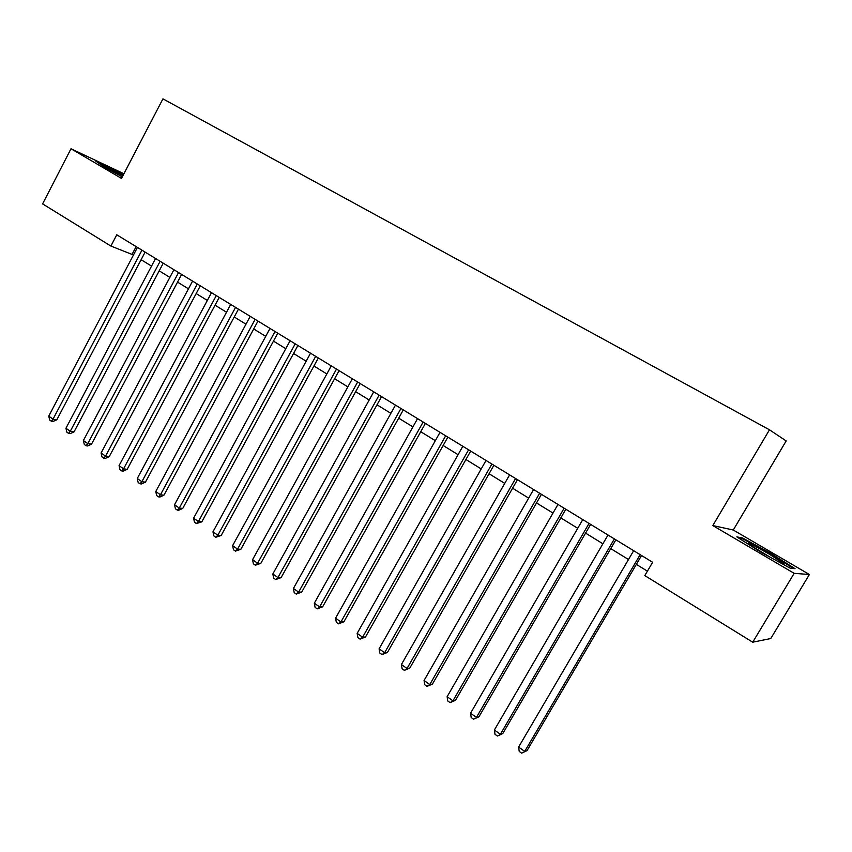 <?xml version="1.0" encoding="UTF-8"?>
<svg xmlns="http://www.w3.org/2000/svg" width="852" height="852" viewBox="0 0 852 852"><rect width="100%" height="100%" fill="white"/><g stroke="black" fill="none" stroke-linecap="round" stroke-linejoin="round"><path stroke-width="1.28" d="M123.913 173.755L71.004 148.759L42.6 203.894L110.888 246.047L133.466 254.982M733.274 530.008L712.815 525.567L794.171 573.332L809.4 574.514L733.274 530.008L786.172 440.931L769.484 429.802L162.945 98.853L121.495 178.398L71.004 148.759M809.4 574.514L770.762 638.542L752.721 642.195L794.171 573.332M752.721 642.195L644.804 575.59L652.632 562.288L116.777 234.79L110.888 246.047M712.815 525.567L769.484 429.802M141.123 259.7L151.528 266.101M159.196 270.819L169.867 277.379M177.546 282.108L188.462 288.828M196.162 293.557L207.345 300.437M215.066 305.186L226.515 312.237M234.247 316.987L245.972 324.197M253.715 328.968L265.728 336.359M273.481 341.12L285.782 348.692M293.546 353.473L306.156 361.227M313.93 366.009L326.838 373.953M334.623 378.735L347.85 386.883M355.646 391.675L369.193 400.014M376.999 404.807L390.887 413.348M398.693 418.162L412.922 426.905M420.739 431.719L435.319 440.686M443.147 445.5L458.078 454.691M465.916 459.505L481.22 468.93M489.059 473.744L504.746 483.393M512.584 488.217L528.655 498.111M536.504 502.936L552.991 513.074M560.829 517.909L577.731 528.293M585.58 533.128L602.896 543.778M610.746 548.613L628.499 559.53M636.348 564.365L647.413 571.17M136.139 246.622L132.166 254.184M771.198 553.619L742.646 538.006L736.82 536.877L760.57 551.989L790.283 568.22L795.054 568.689L771.198 553.619L770.858 554.183M123.295 174.948L95.488 160.921L104.189 166.971L122.283 176.886M742.177 538.815L742.646 538.006M640.161 554.663L524.726 751.4L518.602 747.087L633.675 550.69M641.545 555.504L527.015 750.644L521.658 753.147L519.219 751.421L518.602 747.087M527.015 750.644L521.658 753.147M773.36 558.976C781.167 563.14 784.575 564.61 783.574 563.385L768.749 553.811C752.561 544.577 746.022 541.435 749.132 544.396L770.602 557.464M738.876 538.187L743.051 538.986L770.73 554.109L793.542 568.54M122.912 175.682L114.424 171.145C107.203 167.45 104.295 166.215 105.712 167.439L109.812 170.049M98.15 162.775L123.05 175.405M614.377 538.901L500.39 734.254L494.373 730.015L608.008 535.003M615.879 539.817L502.776 733.583L497.408 736.032L495.001 734.328L494.373 730.015M502.776 733.583L497.408 736.032M589.041 523.416L476.46 717.405L470.538 713.231L582.779 519.582M590.638 524.395L478.93 716.809L473.552 719.194L471.199 717.533L470.538 713.231M478.93 716.809L473.552 719.194M564.13 508.197L452.934 700.823L447.108 696.723L557.975 504.427M565.834 509.24L455.49 700.312L452.934 700.823L450.101 702.644L447.779 701.004L447.108 696.723M455.49 700.312L450.101 702.644M539.646 493.223L429.791 684.529L424.062 680.492L533.586 489.527M541.457 494.33L432.433 684.092L429.791 684.529L427.044 686.371L424.754 684.752L424.062 680.492M432.433 684.092L427.044 686.371M515.567 478.515L407.032 668.49L401.398 664.528L509.602 474.873M517.473 479.676L409.759 668.138L407.032 668.49L404.359 670.354L402.112 668.767L401.398 664.528M409.759 668.138L404.359 670.354M491.881 464.042L384.635 652.728L379.097 648.819L486.023 460.453M493.883 465.256L387.447 652.44L384.635 652.728L382.037 654.602L379.822 653.047L379.097 648.819M387.447 652.44L382.037 654.602M468.589 449.803L362.611 637.211L357.158 633.366L462.828 446.278M470.677 451.081L365.497 636.998L362.611 637.211L360.077 639.106L357.904 637.573L357.158 633.366M365.497 636.998L360.077 639.106M445.681 435.798L340.938 621.939L335.571 618.158L440.015 432.337M447.854 437.129L343.888 621.8L340.938 621.939L338.478 623.856L336.327 622.343L335.571 618.158M343.888 621.8L338.478 623.856M423.135 422.028L319.606 606.912L314.324 603.195L417.565 418.609M425.404 423.401L322.631 606.837L319.606 606.912L317.21 608.85L315.102 607.369L314.324 603.195M322.631 606.837L317.21 608.85M400.962 408.47L298.615 592.129L293.418 588.466L395.466 405.115M403.305 409.897L301.704 592.119L298.615 592.129L296.283 594.078L294.206 592.619L293.418 588.466M301.704 592.119L296.283 594.078M379.129 395.126L277.944 577.571L272.832 573.971L373.73 391.824M381.558 396.606L281.107 577.624L277.944 577.571L275.675 579.541L273.641 578.103L272.832 573.971M281.107 577.624L275.675 579.541M357.648 381.994L257.602 563.236L252.565 559.689L352.334 378.746M360.151 383.528L260.818 563.353L257.602 563.236L255.398 565.227L253.385 563.811L252.565 559.689M260.818 563.353L255.398 565.227M336.508 369.076L237.57 549.125L232.617 545.631L331.268 365.881M339.075 370.641L240.85 549.306L237.57 549.125L235.429 551.127L233.448 549.732L232.617 545.631M240.85 549.306L235.429 551.127M315.687 356.349L217.846 535.237L212.968 531.797L310.533 353.207M318.328 357.968L221.19 535.471L217.846 535.237L215.758 537.25L213.809 535.876L212.968 531.797M221.19 535.471L215.758 537.25M295.197 343.825L198.42 521.552L193.617 518.165L290.117 340.725M297.902 345.486L201.817 521.839L198.42 521.552L196.386 523.586L194.469 522.223L193.617 518.165M201.817 521.839L196.386 523.586M275.015 331.492L179.293 508.08L174.553 504.735L270.009 328.435M277.784 333.185L182.743 508.42L179.293 508.08L177.312 510.114L175.416 508.782L174.553 504.735M182.743 508.42L178.696 510.252L177.312 510.114M255.131 319.34L160.442 494.799L155.778 491.508L250.211 316.337M257.975 321.076L163.946 495.193L160.442 494.799L158.515 496.854L156.651 495.544L155.778 491.508M163.946 495.193L159.92 497.014L158.515 496.854M235.557 307.38L141.879 481.721L137.279 478.483L230.711 304.42M238.453 309.148L145.426 482.168L141.879 481.721L140.005 483.787L138.162 482.488L137.279 478.483M145.426 482.168L141.432 483.957L140.005 483.787M216.27 295.591L123.583 468.834L119.056 465.639L211.498 292.673M219.23 297.401L127.182 469.324L123.583 468.834L121.761 470.911L119.951 469.633L119.056 465.639M127.182 469.324L123.21 471.103L121.761 470.911M197.281 283.982L105.552 456.139L101.09 452.998L192.573 281.107M200.295 285.825L109.205 456.683L105.552 456.139L103.784 458.227L102.006 456.97L101.09 452.998M109.205 456.683L105.243 458.44L103.784 458.227M178.558 272.544L87.788 443.626L83.389 440.527L173.925 269.711M181.625 274.419L91.484 444.212L87.788 443.626L86.073 445.724L84.316 444.478L83.389 440.527M91.484 444.212L87.554 445.958L86.073 445.724M160.123 261.276L70.279 431.293L65.945 428.236L155.554 258.486M163.243 263.183L74.017 431.921L70.279 431.293L68.607 433.402L66.871 432.177L65.945 428.236M74.017 431.921L70.109 433.647L68.607 433.402M141.943 250.168L53.026 419.141L48.756 416.127L137.438 247.41M145.117 252.107L56.796 419.812L53.026 419.141L51.397 421.25L49.693 420.047L48.756 416.127M56.796 419.812L52.909 421.516L51.397 421.25M782.189 563.385L783.574 563.385"/></g></svg>
